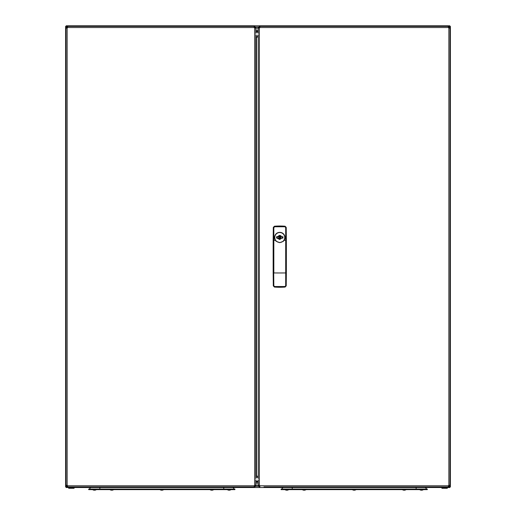 <?xml version="1.0" encoding="UTF-8"?>
<svg xmlns="http://www.w3.org/2000/svg" width="516" height="516" viewBox="0 0 516 516"><rect width="100%" height="100%" fill="white"/><g stroke="black" fill="none" stroke-linecap="round" stroke-linejoin="round"><path stroke-width="0.77" d="M356.021 489.632L352.363 489.658A3.18 3.18 0 0 0 353.563 490.174A3.173 2.857 -90 0 1 353.221 490.077A3.141 1.226 119 0 0 353.46 490.077A3.173 2.857 90 0 0 353.976 490.2L354.105 490.2A3.173 1.38 -90 0 0 354.357 490.077A3.141 2.528 -138.9 0 0 354.602 490.09L354.647 490.2A3.173 2.857 90 0 0 355.156 490.077M354.602 490.168A3.173 2.857 -90 0 1 354.408 490.2L354.273 490.2A3.173 1.38 90 0 1 354.189 490.174M258.213 476.268L255.865 476.268L255.865 37.049L258.213 37.049M255.865 478.622L255.865 34.695M66.319 485.208L65.984 485.363L65.984 27.954L67.138 27.954A1.155 1.155 0 0 0 67.557 27.529L67.557 26.374L66.558 27.529L66.558 27.954L67.138 27.954L67.138 485.363L65.984 485.363L65.984 485.788L67.138 485.363A1.155 1.155 0 0 1 67.557 485.788L254.285 485.788A1.155 1.155 0 0 1 254.71 485.363L254.71 27.954L255.865 27.954L255.865 27.529L254.71 26.374L254.13 26.716M254.71 26.374L254.285 27.529A1.155 1.155 0 0 0 254.71 27.954L255.53 28.109M66.558 27.529L65.984 27.529L66.319 28.109M67.719 26.716L67.557 26.374L67.377 26.955L67.138 26.374L65.984 27.529M254.285 26.955L254.285 26.374L254.285 27.529L67.557 27.529L67.138 26.374M65.984 485.363L66.558 485.363M66.558 27.954L65.984 27.954M66.558 485.788L67.138 486.943L65.984 485.788M67.138 486.362L67.557 486.943L67.557 486.362L67.138 486.943M254.71 486.943L254.285 486.362L254.472 486.943L254.472 486.362L255.865 485.788L254.71 486.943L254.71 486.362M254.472 26.955L254.472 26.374L254.472 26.955M67.557 26.374L254.285 26.374M67.719 486.601L67.557 486.943L254.285 486.943L254.285 486.362M254.13 486.601L254.285 486.943M67.557 486.362L67.557 486.943M255.865 479.867L255.865 485.363L254.71 485.363L255.53 485.208M255.865 33.45L255.865 27.954M255.285 485.363L255.285 485.788M255.865 485.363L255.865 485.788M255.865 27.529L254.156 26.955M255.285 27.954L255.285 27.529M160.876 490.077A3.173 2.606 -90 0 0 161.327 490.2A3.173 2.606 -90 0 0 161.347 490.2L161.373 490.2A3.173 3.141 -90 0 0 161.398 490.2L161.489 490.2A3.173 0.439 -90 0 1 161.45 490.161M91.203 487.517A1.542 1.542 0 0 0 89.668 489.058A1.542 1.542 0 0 1 91.203 487.517A1.542 1.542 0 0 0 89.668 489.058M232.413 487.517A1.542 1.542 0 0 1 233.954 489.058A1.542 1.542 0 0 0 232.413 487.517A1.542 1.542 0 0 1 233.954 489.058M88.7 489.632L234.915 489.632L234.915 489.058L88.7 489.058L88.7 489.632L88.7 489.058M228.188 490.084A3.141 0.393 116.7 0 1 228.169 490.077A3.173 3.141 -90 0 0 228.736 490.2L228.82 490.2A3.173 0.439 -90 0 1 228.743 490.077A3.141 2.786 164.4 0 0 229.285 490.077A3.173 0.439 90 0 0 229.362 490.2L229.478 490.2A3.173 3.141 -90 0 0 230.039 490.077A3.141 0.393 -116.7 0 0 230.078 490.09A3.141 0.393 -116.7 0 0 230.097 490.084A3.141 0.393 -116.7 0 1 230.097 490.084A3.18 3.18 0 0 0 230.968 489.658L227.33 489.658A3.18 3.18 0 0 0 228.188 490.084A3.141 0.393 116.7 0 0 228.201 490.09A3.141 0.393 116.7 0 0 228.207 490.09M230.078 490.09A3.173 3.141 90 0 1 229.549 490.2L229.478 490.2M287.386 490.187A3.18 3.18 0 0 0 288.683 489.658L285.032 489.658A3.18 3.18 0 0 0 286.328 490.187A3.173 2.715 -90 0 0 286.393 490.2L286.432 490.2A3.173 1.632 -90 0 1 286.135 490.077A3.141 2.412 134 0 0 286.606 490.077A3.173 1.632 90 0 0 286.896 490.2L287.038 490.2A3.173 2.715 -90 0 0 287.522 490.077A3.141 1.451 -120.2 0 0 287.67 490.09A3.141 1.451 -120.2 0 0 287.805 490.077A3.173 2.715 90 0 1 287.386 490.187A3.173 2.715 90 0 1 287.322 490.2L287.283 490.155M285.909 490.077A3.173 2.715 -90 0 0 286.328 490.187M286.857 490.187A3.173 1.632 -90 0 1 286.819 490.2L286.677 490.2A3.173 2.715 90 0 1 286.432 490.155M211.747 490.2A3.173 1.4 -90 0 0 211.999 490.077A3.141 2.522 -138.5 0 0 212.489 490.077A3.173 1.4 90 0 1 212.237 490.2L212.282 490.2A3.173 2.844 90 0 0 212.444 490.174A3.18 3.18 0 0 0 213.656 489.658L209.999 489.658A3.18 3.18 0 0 0 211.367 490.2A3.173 2.844 -90 0 1 211.212 490.174A3.173 2.844 -90 0 1 210.863 490.077A3.141 1.245 119.1 0 0 210.98 490.09A3.141 1.245 119.1 0 0 211.102 490.077A3.173 2.844 90 0 0 211.612 490.2L211.857 490.2A3.173 2.032 -90 0 0 211.889 490.194M212.237 490.168A3.173 2.844 -90 0 1 212.044 490.2L211.857 490.2M306.001 489.632L306.001 489.658A3.18 3.18 0 0 1 304.704 490.187A3.18 3.18 0 0 0 306.001 489.658L302.344 489.658A3.18 3.18 0 0 0 303.64 490.187A3.173 2.715 -90 0 0 303.711 490.2L303.743 490.2A3.173 1.632 -90 0 1 303.453 490.077A3.141 2.412 134 0 0 303.918 490.077A3.173 1.632 90 0 0 304.214 490.2L304.35 490.2A3.173 2.715 -90 0 0 304.84 490.077A3.141 1.451 -120.2 0 0 304.982 490.09A3.141 1.451 -120.2 0 0 305.117 490.077A3.173 2.715 90 0 1 304.704 490.187A3.173 2.715 90 0 1 304.634 490.2L304.595 490.155M303.221 490.077A3.173 2.715 -90 0 0 303.64 490.187A3.173 2.715 -90 0 1 303.221 490.077M304.169 490.187A3.173 1.632 -90 0 1 304.13 490.2L303.995 490.2A3.173 2.715 90 0 1 303.75 490.155M212.289 490.2A3.18 3.18 0 0 0 212.444 490.174A3.173 2.844 90 0 0 212.792 490.077A3.141 1.245 -119.1 0 1 212.676 490.09M255.865 28.109L258.213 28.109M283.587 487.517A1.542 1.542 0 0 0 282.046 489.058A1.542 1.542 0 0 1 283.587 487.517A1.542 1.542 0 0 0 282.046 489.058M424.797 487.517A1.542 1.542 0 0 1 426.332 489.058A1.542 1.542 0 0 0 424.797 487.517A1.542 1.542 0 0 1 426.332 489.058M281.085 489.632L427.3 489.632L427.3 489.058L281.085 489.058L281.085 489.632L281.085 489.058M258.213 485.208L255.865 485.208M96.273 489.658L92.648 489.658A3.18 3.18 0 0 0 93.512 490.084A3.141 0.497 116.9 0 1 93.499 490.077A3.173 3.122 -90 0 0 94.06 490.2L94.138 490.2M94.809 490.084L94.809 490.2A3.173 0.561 90 0 0 94.912 490.077A3.141 2.767 -160.4 0 1 94.37 490.077A3.173 0.561 -90 0 1 94.273 490.2L94.157 490.2A3.173 3.122 90 0 1 93.596 490.077A3.141 0.497 116.9 0 1 93.544 490.09A3.141 0.497 116.9 0 1 93.512 490.084M94.783 490.084L94.796 490.2A3.173 3.122 -90 0 0 94.809 490.2L94.892 490.2A3.173 3.122 90 0 0 95.454 490.077A3.141 0.497 -116.9 0 1 95.434 490.084A3.18 3.18 0 0 0 96.305 489.658L96.305 489.632M421.978 490.116L421.985 490.2A3.18 3.18 0 0 0 423.352 489.658L419.695 489.658A3.18 3.18 0 0 0 421.062 490.2L421.075 490.2A3.173 2.038 -90 0 1 420.708 490.077A3.141 2.154 127.8 0 0 421.127 490.077A3.173 2.038 90 0 0 421.495 490.2L421.637 490.2A3.173 2.432 -90 0 0 422.075 490.077A3.141 1.806 -123 0 0 422.249 490.09A3.141 1.806 -123 0 0 422.423 490.077A3.173 2.432 90 0 1 421.985 490.2L421.972 490.116M420.63 490.077A3.173 2.432 -90 0 0 421.062 490.2M421.495 490.2L421.411 490.2A3.173 2.432 90 0 1 421.082 490.116M110.817 490.077A3.141 0.393 116.7 0 0 110.837 490.084L110.83 490.084A3.141 0.497 116.9 0 1 110.811 490.077A3.173 3.141 -90 0 0 111.379 490.2L111.469 490.2A3.173 0.439 -90 0 1 111.385 490.077A3.141 2.786 164.4 0 0 111.927 490.077A3.173 0.439 90 0 0 112.011 490.2L112.12 490.2A3.173 3.141 -90 0 0 112.681 490.077A3.141 0.393 -116.7 0 0 112.727 490.09A3.141 0.497 -116.9 0 0 112.752 490.084A3.141 0.393 -116.7 0 1 112.727 490.09A3.173 3.141 90 0 1 112.198 490.2L112.204 490.2A3.173 3.122 90 0 0 112.733 490.09M113.617 489.632L113.617 489.658A3.18 3.18 0 0 1 112.746 490.084A3.141 0.393 -116.7 0 1 112.746 490.084A3.141 0.497 -116.9 0 0 112.765 490.077M111.379 490.2L111.372 490.2A3.173 3.122 -90 0 1 110.85 490.09L110.85 490.09A3.141 0.393 116.7 0 1 110.837 490.084A3.18 3.18 0 0 1 109.96 489.658L113.617 489.658M404.738 490.187A3.18 3.18 0 0 0 406.04 489.658L402.383 489.658A3.18 3.18 0 0 0 403.68 490.187A3.173 2.715 -90 0 0 403.751 490.2L403.783 490.2A3.173 1.632 -90 0 1 403.493 490.077A3.141 2.412 134 0 0 403.957 490.077A3.173 1.632 90 0 0 404.254 490.2L404.389 490.2A3.173 2.715 -90 0 0 404.879 490.077A3.141 1.451 -120.2 0 0 405.021 490.09A3.141 1.451 -120.2 0 0 405.157 490.077A3.173 2.715 90 0 1 404.738 490.187A3.173 2.715 90 0 1 404.673 490.2L404.634 490.155M403.26 490.077A3.173 2.715 -90 0 0 403.68 490.187A3.173 2.715 -90 0 1 403.26 490.077M404.209 490.187A3.173 1.632 -90 0 1 404.17 490.2L404.028 490.2A3.173 2.715 90 0 1 403.783 490.155M443.289 487.517L447.308 487.517L447.308 488.284L441.915 488.284L441.915 487.517M74.085 488.284L68.692 488.284L68.692 487.517L74.085 487.517L74.085 488.284M449.378 486.556L450.384 486.93L449.804 486.943L449.797 487.517L449.23 486.362L449.797 487.517L66.203 487.517L66.196 486.943L66.196 487.517L66.577 486.659M449.423 26.658L449.804 25.8L66.203 25.8L66.77 26.955L65.616 26.387L66.622 26.761M66.196 25.8L66.745 26.955L66.203 25.8M65.616 486.93L66.77 486.388L65.616 486.943L65.616 26.381L66.474 26.761M449.526 486.556L450.384 486.93L450.384 26.381L449.423 26.806M450.384 26.387L449.23 26.929L450.384 26.387M66.577 486.511L66.203 487.517M448.514 27.645L449.133 27.019L448.527 27.658M449.152 486.285L448.527 485.659L449.165 486.278M67.486 485.672L66.867 486.298L67.473 485.659M66.848 27.032L67.473 27.658L66.835 27.045M282.858 237.418L282.82 236.967A3.096 3.096 0 0 1 282.826 236.973L282.858 237.418A3.077 3.077 0 0 0 282.813 236.934M276.757 236.857A3.077 3.077 0 0 0 276.75 237.979M280.356 237.437A0.574 0.574 0 0 0 279.775 236.863A0.574 0.574 0 0 0 279.201 237.437A0.574 0.574 0 0 0 279.775 238.018A0.574 0.574 0 0 0 280.356 237.437M281.594 238.07A1.922 1.922 0 0 0 281.613 238.018L282.568 238.018L282.568 236.863L281.613 236.863A1.922 1.922 0 0 0 281.575 236.754M281.13 236.07A1.922 1.922 0 0 0 277.943 236.863L276.989 236.863L276.989 238.018L277.943 238.018A1.922 1.922 0 0 0 278.408 238.792M282.413 236.863A2.715 2.715 0 0 1 282.407 238.018M277.111 238.018A2.715 2.715 0 0 1 277.105 236.863M282.458 238.037L281.691 238.037L282.652 238.186L283 236.934L281.691 236.805L282.633 236.805L281.691 236.805L279.756 235.322L277.821 236.638L276.866 236.638L276.518 237.889L279.756 239.495L281.697 238.186L279.756 239.347L278.014 238.237M273.158 272.77L273.299 285.87L273.57 285.593L274.667 286.761L284.845 286.761L285.948 285.593L284.864 286.522L274.647 286.522L273.57 285.593L273.57 272.932A21.162 1.109 180 0 1 273.158 272.77L273.158 240.508A21.162 1.109 0 0 1 273.57 240.346L273.822 240.333A38.474 2.012 0 0 1 275.389 240.321L274.564 237.528A5.192 5.179 180 0 1 277.937 232.664L279.756 232.335L281.581 232.664A5.192 5.179 -0 0 1 284.955 237.521L284.129 240.321A38.474 2.012 0 0 1 285.696 240.333L285.696 272.945A38.474 2.012 180 0 1 273.822 272.945L273.822 227.64L274.647 226.756L284.864 226.756L285.948 227.685L284.845 226.518L274.667 226.518L273.822 227.64M275.389 240.321L276.208 241.301L279.756 242.662L283.31 241.301L284.129 240.321M276.802 238.018L276.518 236.934M277.969 236.709L279.756 235.496L281.51 236.631M276.866 236.638L277.827 236.805M277.827 238.037L276.866 238.186M283 237.889L282.652 238.186M274.647 226.756L274.428 226.221L273.299 227.408L273.822 285.638M273.158 240.508L273.299 227.408M284.864 286.522L285.09 287.064L286.219 285.87L285.696 272.945L285.696 285.638M273.299 285.87L274.428 287.064L274.647 286.522M274.428 287.064A69.26 69.26 0 0 0 285.09 287.064M286.219 285.87L286.354 272.77A21.162 1.109 180 0 1 285.948 272.932L285.948 240.346A21.162 1.109 0 0 1 286.354 240.508L286.354 272.77M285.696 227.64L285.696 240.333L286.219 227.408L285.09 226.221L284.864 226.756M286.219 227.408L286.354 240.508M274.428 226.221A69.26 69.26 0 0 1 285.09 226.221M283 236.934L282.652 236.638M281.691 236.805L281.543 236.709A1.922 1.922 0 0 0 281.362 236.36M449.681 28.109L450.017 27.954L450.017 485.363L448.862 485.363A1.155 1.155 0 0 0 448.443 485.788L448.443 486.943L449.442 485.788L449.442 485.363L448.862 485.363L448.862 27.954L450.017 27.954L450.017 27.529L448.862 27.954A1.155 1.155 0 0 1 448.443 27.529L259.787 27.529A1.155 1.155 0 0 1 259.367 27.954L259.367 485.363L258.213 485.363L258.213 485.788L259.367 486.943L259.948 486.601M259.367 486.943L259.787 485.788A1.155 1.155 0 0 0 259.367 485.363L258.548 485.208M449.442 485.788L450.017 485.788L449.681 485.208M448.281 486.601L448.443 486.943L448.623 486.362L448.862 486.943L450.017 485.788M448.862 486.362L448.862 486.943M450.017 27.954L449.442 27.954M449.442 485.363L450.017 485.363M449.442 27.529L448.862 26.374L450.017 27.529M259.787 26.955L259.787 26.374L259.787 27.529L259.367 26.374L259.367 26.955L259.606 26.374L448.443 26.374L448.443 27.529L448.443 26.955L448.862 26.955L448.443 26.374L448.443 26.955L448.862 26.374M259.606 486.362L259.606 486.943L259.606 486.362M259.787 486.362L259.787 486.943L259.787 485.788L448.443 485.788L448.443 486.362M448.443 486.943L263.986 486.943M259.948 26.716L259.787 26.374M448.443 26.374L448.281 26.716M258.213 33.45L258.213 27.954L259.367 27.954L258.548 28.109M258.213 34.695L258.213 478.622M258.213 479.867L258.213 485.363M259.922 26.955L258.213 27.529L259.367 26.374M258.787 27.954L258.787 27.529M258.213 27.954L258.213 27.529M258.213 485.788L259.367 486.362M258.787 485.363L258.787 485.788M163.636 489.632L159.979 489.658A3.18 3.18 0 0 0 161.327 490.2M161.811 490.2A3.173 1.806 -90 0 1 161.798 490.2L161.656 490.2A3.173 2.606 90 0 1 161.373 490.142M161.379 490.084L161.373 490.2A3.173 1.806 -90 0 1 161.05 490.077A3.141 2.309 131.2 0 0 161.269 490.09A3.141 2.309 131.2 0 0 161.495 490.077A3.173 1.806 90 0 0 161.818 490.2L161.959 490.2A3.173 2.606 -90 0 0 162.43 490.077A3.141 1.6 -121.2 0 0 162.74 490.077A3.173 2.606 90 0 1 162.288 490.2A3.173 2.606 90 0 1 162.269 490.2L162.243 490.142M162.269 490.135L162.269 490.2A3.18 3.18 0 0 0 163.636 489.658M256.439 476.268L256.439 37.049M99.859 487.517L99.859 489.058M223.757 487.517L223.757 489.058M92.551 489.632L92.551 489.058M231.065 489.632L231.065 489.058M255.865 30.238L258.213 30.238M255.865 31.353L258.213 31.353M255.865 37.017L258.213 37.017M255.865 35.946L258.213 35.946M255.865 32.211L258.213 32.211M292.243 487.517L292.243 489.058M416.141 487.517L416.141 489.058M284.935 489.632L284.935 489.058M423.449 489.632L423.449 489.058M258.213 483.086L255.865 483.086M258.213 481.963L255.865 481.963M258.213 476.3L255.865 476.3M258.213 477.371L255.865 477.371M258.213 481.106L255.865 481.106M449.23 486.233L449.23 485.272M449.23 28.051L449.23 27.084M66.77 486.233L66.77 485.272M66.77 28.051L66.77 27.084M258.368 486.362L255.71 486.362M258.368 26.955L255.71 26.955M279.775 238.592C281.149 237.824 281.149 237.057 279.775 236.283C278.408 237.057 278.408 237.824 279.775 238.592M279.756 232.529A4.979 4.966 -0 0 0 274.783 237.495A4.979 4.966 -0 0 0 279.756 242.462A4.979 4.966 -0 0 0 284.735 237.495A4.979 4.966 -0 0 0 279.756 232.529M276.208 241.301A5.192 5.179 180 0 1 274.564 237.521C274.783 234.69 276.279 232.98 279.059 232.381M279.175 239.256L279.756 239.495M283.31 241.301A5.192 5.179 -0 0 0 284.955 237.521L284.955 237.521C284.735 234.69 283.239 232.98 280.459 232.381M354.821 490.174A3.18 3.18 0 0 0 356.021 489.658M352.363 489.632L352.363 489.658A3.18 3.18 0 0 0 353.66 490.187M159.863 489.465L159.354 489.632M163.759 489.465L164.262 489.632M231.091 489.465L231.6 489.632M209.999 489.658L209.999 489.658A3.18 3.18 0 0 0 211.212 490.174"/></g></svg>
